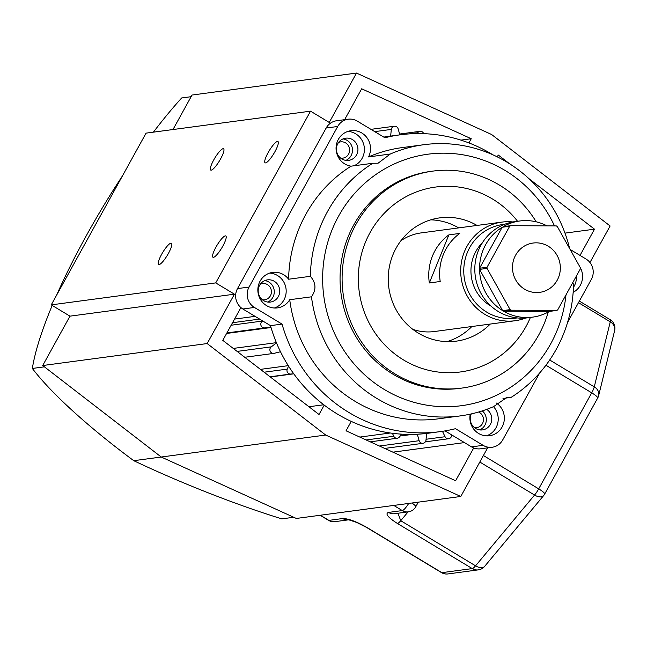 <?xml version="1.0" encoding="UTF-8"?>
<svg xmlns="http://www.w3.org/2000/svg" width="647" height="647" viewBox="0 0 647 647"><rect width="100%" height="100%" fill="white"/><g stroke="black" fill="none" stroke-linecap="round" stroke-linejoin="round"><path stroke-width="0.97" d="M274.926 151.705A12.439 2.717 -58.9 0 0 277.951 141.515A12.439 2.717 -58.9 0 0 268.133 152.619A12.439 2.717 -58.9 0 0 265.108 162.818A12.439 2.717 -58.9 0 0 274.926 151.705M220.554 158.976A12.439 2.717 -58.9 0 0 223.579 148.778A12.439 2.717 -58.9 0 0 213.761 159.882A12.439 2.717 -58.9 0 0 210.736 170.08A12.439 2.717 -58.9 0 0 220.554 158.976M168.414 253.43A12.439 2.717 -58.9 0 0 171.439 243.232A12.439 2.717 -58.9 0 0 161.621 254.336A12.439 2.717 -58.9 0 0 158.596 264.534A12.439 2.717 -58.9 0 0 168.414 253.43M222.786 246.167A12.439 2.717 -58.9 0 0 225.811 235.969A12.439 2.717 -58.9 0 0 215.985 247.073A12.439 2.717 -58.9 0 0 212.96 257.271A12.439 2.717 -58.9 0 0 222.786 246.167M474.494 427.651A8.209 7.893 82.4 0 0 478.626 412.01M262.447 299.804A8.209 7.893 82.4 0 0 267.429 284.599A8.209 7.893 82.4 0 0 260.353 284.138M340.662 158.119A8.209 7.893 82.4 0 0 345.644 142.922A8.209 7.893 82.4 0 0 338.567 142.453M417.169 133.589L417.76 132.724A3.486 3.348 -97.6 0 1 423.502 133.282L423.688 133.67M390.642 136.096L391.314 129.416A3.631 3.494 -97.6 0 1 398.131 128.834L399.854 134.867M589.943 262.52L610.113 225.989L491.599 134.503L356.497 73.062L329.242 122.445L310.528 111.163L215.726 282.901L51.259 304.874L69.965 316.157L42.71 365.531L161.224 457.017L296.326 518.449L460.793 496.475L487.636 447.853M51.259 304.874L146.06 133.136L310.528 111.163M356.497 73.062L192.03 95.044L172.984 129.537M215.726 282.901L234.432 294.183L207.177 343.557L325.692 435.043L460.793 496.475M468.938 142.93L471.251 138.741L361.673 88.793L344.616 119.687M351.232 421.391L346.048 430.797L455.617 480.745L473.725 447.95M401.366 434.145L399.539 436.814A3.486 3.348 -97.6 0 1 393.788 436.264L392.405 433.28M426.648 433.433L425.985 440.122A3.631 3.494 -97.6 0 1 419.159 440.704L417.315 434.234M451.655 434.881L451.655 434.913A3.631 3.494 -97.6 0 1 445.047 436.725L442.459 431.314M509.699 163.845L498.271 155.037L497.268 156.865M580.019 255.411L594.496 229.175L528.939 178.661M293.754 373.804L290.6 374.039A3.486 3.348 -97.6 0 1 287.26 369.113L288.562 366.121M240.902 307.568L222.794 340.362L319.02 414.501L324.212 405.103M226.612 333.456L271.028 327.519L264.558 327.9A3.631 3.494 -97.6 0 1 262.747 321.009L231.149 325.231M280.499 351.742L274.215 353.311A3.631 3.494 -97.6 0 1 271.287 346.849L276.487 342.894M234.432 294.183L69.965 316.157M207.177 343.557L42.71 365.531M325.692 435.043L133.759 460.688A178.79 25.338 -157.7 0 0 281.809 518.862L293.73 517.268M390.311 432.997L359.813 437.073M464.449 442.597L392.907 452.156M412.228 434.404L400.072 436.029M594.496 229.175L564.985 233.122M471.251 138.741L460.915 140.124M323.767 404.763L308.942 406.737M293.778 373.837L270.309 376.975M288.263 365.66L260.45 369.372M276.39 342.659L233.26 348.426M259.617 319.092L232.54 322.707M255.072 316.351L234.537 319.092M274.344 308.012A17.914 17.218 82.4 0 0 286.095 292.929A17.914 17.218 82.4 0 0 277.49 275.501A17.914 17.218 82.4 0 0 269.678 273.083M310.358 276.318L288.611 279.221A17.914 17.218 82.4 0 0 283.604 274.684A17.914 17.218 82.4 0 0 272.702 272.387A17.914 17.218 82.4 0 0 258.153 286.581A17.914 17.218 82.4 0 0 266.54 305.602A17.914 17.218 82.4 0 0 277.442 307.891A17.914 17.218 82.4 0 0 289.727 299.715L311.474 296.811C316.44 289.638 316.068 282.804 310.358 276.318A136.816 131.511 -97.6 0 1 372.769 163.27L378.074 163.214L390.295 154.018A136.816 131.511 -97.6 0 1 423.825 144.71A136.816 131.511 -97.6 0 1 507.127 162.251A136.816 131.511 -97.6 0 1 569.635 248.585M354.006 165.778A17.914 17.218 82.4 0 0 364.374 150.444A17.914 17.218 82.4 0 0 355.704 133.816A17.914 17.218 82.4 0 0 347.892 131.406M390.295 154.018L368.547 156.922A17.914 17.218 82.4 0 0 361.819 132.999A17.914 17.218 82.4 0 0 350.917 130.71A17.914 17.218 82.4 0 0 336.367 144.896A17.914 17.218 82.4 0 0 344.754 163.917A17.914 17.218 82.4 0 0 351.022 166.174L372.769 163.27M572.749 282.634L573.533 284.324A136.816 131.511 -97.6 0 1 511.13 397.371L507.159 397.242L493.596 406.623A136.816 131.511 -97.6 0 1 460.066 415.932A136.816 131.511 -97.6 0 1 376.772 398.39A136.816 131.511 -97.6 0 1 311.474 296.811M503.002 398.455L511.13 397.371M470.248 414.145A17.914 17.218 82.4 0 0 478.578 433.45A17.914 17.218 82.4 0 0 489.488 435.746A17.914 17.218 82.4 0 0 503.932 422.062A17.914 17.218 82.4 0 0 496.5 403.089M348.207 119.202A14.921 14.347 82.4 0 0 337.71 126.48L326.161 128.025A14.921 14.347 -97.6 0 1 336.65 120.746L348.207 119.202A14.921 14.347 82.4 0 1 357.298 121.118L384.9 137.762A149.748 143.949 -97.6 0 1 400.364 134.794A149.748 143.949 -97.6 0 1 491.542 153.994A149.748 143.949 -97.6 0 1 492.852 154.795M383.8 137.099A149.748 143.949 -97.6 0 1 388.815 136.339L400.364 134.794M486.69 409.373A11.193 10.756 -97.6 0 1 491.526 421.246A11.193 10.756 -97.6 0 1 482.476 429.907A11.193 10.756 -97.6 0 1 475.666 428.468A11.193 10.756 -97.6 0 1 471.267 413.918M343.015 138.911A11.193 10.756 -97.6 0 1 347.067 140.342A11.193 10.756 -97.6 0 1 352.478 150.8A11.193 10.756 -97.6 0 1 345.886 160.367M341.834 158.936A11.193 10.756 -97.6 0 1 336.594 147.047A11.193 10.756 -97.6 0 1 345.684 138.183A11.193 10.756 -97.6 0 1 352.502 139.615A11.193 10.756 -97.6 0 1 357.742 151.503A11.193 10.756 -97.6 0 1 348.652 160.375A11.193 10.756 -97.6 0 1 341.834 158.936M368.547 156.922A136.816 131.511 -97.6 0 1 402.078 147.621L423.825 144.71M264.801 280.596A11.193 10.756 -97.6 0 1 268.853 282.027A11.193 10.756 -97.6 0 1 274.263 292.484A11.193 10.756 -97.6 0 1 267.672 302.052M263.62 300.62A11.193 10.756 -97.6 0 1 258.379 288.732A11.193 10.756 -97.6 0 1 267.47 279.868A11.193 10.756 -97.6 0 1 274.288 281.299A11.193 10.756 -97.6 0 1 279.528 293.188A11.193 10.756 -97.6 0 1 270.438 302.052A11.193 10.756 -97.6 0 1 263.62 300.62M565.996 294.87A126.861 121.951 -97.6 0 1 384.229 389.437A126.861 121.951 -97.6 0 1 338.648 216.033A126.861 121.951 -97.6 0 1 505.105 170.476A126.861 121.951 -97.6 0 1 554.511 225.908M288.611 279.221A136.816 131.511 -97.6 0 1 351.022 166.174M460.066 415.932L438.318 418.835A136.816 131.511 -97.6 0 1 289.727 299.715M337.71 126.48L249.071 287.05A14.921 14.347 82.4 0 0 254.433 307.454L282.043 324.098A149.748 143.949 -97.6 0 0 440.033 431.654L428.484 433.199A149.748 143.949 -97.6 0 1 270.486 325.643L282.043 324.098M483.107 445.33A14.921 14.347 82.4 0 0 492.189 447.247L480.64 448.792A14.921 14.347 -97.6 0 1 471.55 446.875L483.107 445.33L455.496 428.686A149.748 143.949 -97.6 0 1 440.033 431.654M492.189 447.247A14.921 14.347 82.4 0 0 502.687 439.976L539.719 372.89M570.12 249.443L585.964 258.994A14.921 14.347 82.4 0 1 591.334 279.399L567.565 322.441M573.161 292.339A17.914 17.218 82.4 0 0 579.849 266.831M482.298 410.885A11.193 10.756 -97.6 0 1 479.71 429.907M254.433 307.454L242.876 308.999L270.486 325.643M242.876 308.999A14.921 14.347 -97.6 0 1 237.514 288.594L249.071 287.05M326.161 128.025L237.514 288.594M471.55 446.875L445.039 430.894M486.39 435.868A17.914 17.218 82.4 0 0 493.524 406.656M573.444 287.365A17.914 17.218 82.4 0 0 576.396 276.034M52.197 305.441A199.001 43.462 -58.9 0 0 32.35 368.45A178.79 34.388 -144.5 0 0 133.759 460.688M122.469 175.871A199.001 43.462 -58.9 0 0 86.148 235.993A199.001 43.462 -58.9 0 0 56.596 295.202M191.116 96.694L181.67 97.964A199.001 43.462 -58.9 0 0 153.396 132.158M32.35 368.45L44.4 366.841M504.668 224.291A47.263 45.436 82.4 0 0 464.263 263.847A47.263 45.436 82.4 0 0 491.615 314.685A47.263 45.436 82.4 0 0 517.179 317.92M525.72 318.009A49.754 47.821 -97.6 0 1 515.141 320.734A49.754 47.821 -97.6 0 1 490.014 317.054A49.754 47.821 -97.6 0 1 461.093 264.469A49.754 47.821 -97.6 0 1 501.959 222.107A49.754 47.821 -97.6 0 1 512.885 221.953M545.68 244.881A24.877 23.915 -97.6 0 1 560.14 271.174A24.877 23.915 -97.6 0 1 539.711 292.355A24.877 23.915 -97.6 0 1 527.143 290.511A24.877 23.915 -97.6 0 1 512.683 264.227A24.877 23.915 -97.6 0 1 533.12 243.037A24.877 23.915 -97.6 0 1 545.68 244.881M515.141 320.734L434.266 331.539A49.754 47.821 -97.6 0 1 412.794 329.315M491.073 306.144A39.799 38.262 -97.6 0 1 482.565 242.504M400.954 240.7A49.754 47.821 -97.6 0 1 421.084 232.912L501.959 222.107M429.341 282.957A49.754 47.821 -97.6 0 1 448.872 234.877L459.742 233.421A49.754 47.821 82.4 0 0 440.211 281.502L429.341 282.957L448.872 234.877M548.26 312.024A109.448 105.21 -97.6 0 1 461.885 388.079A109.448 105.21 -97.6 0 1 345.999 308.004A109.448 105.21 -97.6 0 1 432.883 171.107A109.448 105.21 -97.6 0 1 536.201 221.816M461.885 388.079L459.839 388.354A109.448 105.21 -97.6 0 1 343.961 308.279A109.448 105.21 -97.6 0 1 430.845 171.382L432.883 171.107M530.403 317.434A93.281 89.666 -97.6 0 1 441.982 372.437A93.281 89.666 -97.6 0 1 361.657 303.718A93.281 89.666 -97.6 0 1 406.704 196.332A93.281 89.666 -97.6 0 1 517.56 221.282M430.748 219.834A62.185 59.783 -97.6 0 1 458.674 227.89M490.208 324.066A62.185 59.783 -97.6 0 1 456.305 341.147A62.185 59.783 -97.6 0 1 390.456 295.647A62.185 59.783 -97.6 0 1 439.823 217.861A62.185 59.783 -97.6 0 1 477.025 225.439M471.857 326.517A62.185 59.783 -97.6 0 1 447.028 341.624M510.588 309.921A48.509 46.624 82.4 0 0 511.057 310.204L503.584 311.199A48.509 46.624 82.4 0 0 532.643 317.135A48.509 46.624 82.4 0 0 549.303 311.433L556.776 310.439A48.509 46.624 82.4 0 0 557.714 309.873L580.359 268.861A48.509 46.624 82.4 0 0 580.351 267.729L557.277 226.482A48.509 46.624 82.4 0 0 556.8 226.199A48.509 46.624 82.4 0 0 556.331 225.916L510.612 225.682A48.509 46.624 82.4 0 0 509.674 226.248L502.201 227.243A48.509 46.624 82.4 0 0 479.556 268.254L487.037 267.26A48.509 46.624 82.4 0 0 487.037 268.384L479.564 269.387A48.509 46.624 82.4 0 0 502.638 310.633L510.119 309.63A48.509 46.624 82.4 0 0 510.588 309.921M546.974 225.868A48.509 46.624 82.4 0 0 519.792 220.983L515.036 221.614A48.509 46.624 82.4 0 0 475.642 260.045A48.509 46.624 82.4 0 0 498.352 311.555A48.509 46.624 82.4 0 0 527.887 317.774L532.643 317.135M566.529 293.916A48.509 46.624 82.4 0 0 566.982 293.083M519.792 220.983A48.509 46.624 82.4 0 0 503.14 226.685L510.612 225.682M509.674 226.248L487.037 267.26M487.037 268.384L510.119 309.63M511.057 310.204L556.776 310.439M502.201 227.243L479.556 268.254M479.564 269.387L502.638 310.633M503.584 311.199L549.303 311.433M408.079 511.882L400.736 520.698L475.569 565.826A9.948 5.58 39.8 0 0 484.643 566.376L543.626 495.602A9.948 5.58 -140.2 0 1 534.559 495.044L479.807 462.031M549.691 359.991L594.269 386.866A9.948 7.95 13.8 0 1 598.661 395.568L614.65 330.536A9.948 7.95 -166.2 0 0 610.258 321.834L578.483 302.675M483.406 455.52L538.7 488.865A9.948 2.176 -58.9 0 1 534.559 495.044L475.569 565.826A9.948 2.176 -58.9 0 1 472.261 568.592A9.948 9.568 -97.6 0 0 478.319 569.87L447.918 573.938A9.948 9.568 82.4 0 1 441.861 572.66A9.948 2.176 -58.9 0 1 441.464 572.595L366.623 527.467A9.948 2.176 -58.9 0 0 367.019 527.531L441.861 572.66L472.261 568.592L397.42 523.472A9.948 2.176 -58.9 0 0 400.736 520.698L397.97 513.233M397.42 523.472C387.885 517.357 384.9 513.678 388.483 512.416A9.948 9.568 82.4 0 0 394.541 513.694L408.346 511.85A9.948 9.568 -97.6 0 1 402.288 510.572L393.764 505.428M348.385 519.848A9.948 9.568 -97.6 0 1 342.7 518.53L328.894 520.382A9.948 9.568 82.4 0 0 334.952 521.652L348.418 519.856M417.76 132.724L408.686 133.937M391.314 129.416L374.734 131.632M445.047 436.725L426.066 439.256M419.159 440.704L379.433 446.018M393.788 436.264L366.137 439.96M290.6 374.039L270.066 376.789M287.26 369.113L264.13 372.211M271.287 346.849L237.134 351.41M264.558 327.9L226.903 332.93M614.65 330.536A9.948 9.948 0 0 0 610.129 319.642A9.948 2.176 -58.9 0 1 610.258 321.834L594.269 386.866A9.948 2.176 -58.9 0 1 591.714 392.834A9.948 1.674 -151.1 0 1 597.707 398.002L544.693 494.041A9.948 1.674 28.9 0 0 538.7 488.865L591.714 392.834L545.939 365.231M320.37 515.238L328.894 520.382A9.948 2.176 121.1 0 1 328.498 520.317L320.136 515.271M367.019 527.531C356.505 521.555 348.393 518.554 342.7 518.53M388.483 512.416L402.288 510.572A9.948 2.176 121.1 0 0 408.694 503.439M411.921 503.002A9.948 1.674 28.9 0 1 415.738 506.795L418.302 502.153M420.032 131.317L399.62 134.042M394.306 126.23L370.949 129.351M448.654 438.731L425.354 441.844M422.984 443.308L384.714 448.428M397.258 438.229L370.262 441.836M273.843 353.383L244.744 357.273M478.319 569.87A9.948 9.948 0 0 0 484.643 566.376M543.626 495.602A9.948 9.948 0 0 0 544.693 494.041M441.464 572.595A9.948 9.948 0 0 0 447.918 573.938M366.623 527.467L356.942 522.541L348.765 519.808M597.707 398.002A9.948 9.948 0 0 0 598.661 395.568M610.129 319.642L579.356 301.09M328.498 520.317A9.948 9.948 0 0 0 334.952 521.652M408.346 511.85A9.948 9.948 0 0 0 415.738 506.795"/></g></svg>
